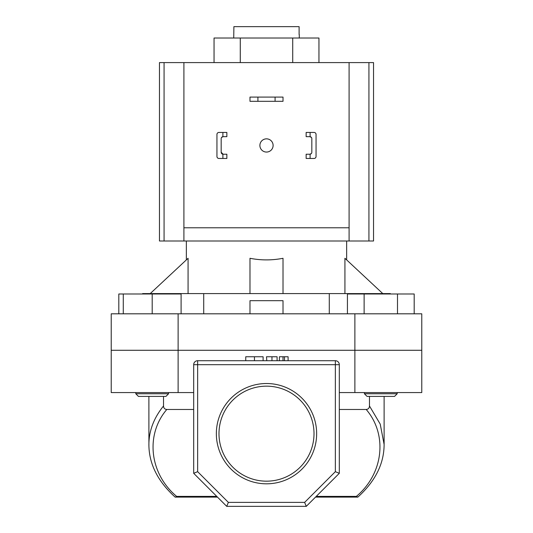 <?xml version="1.0" encoding="UTF-8"?>
<svg xmlns="http://www.w3.org/2000/svg" width="533" height="533" viewBox="0 0 533 533"><rect width="100%" height="100%" fill="white"/><g stroke="black" fill="none" stroke-linecap="round" stroke-linejoin="round"><path stroke-width="0.8" d="M214.046 62.594L214.046 38.016L318.954 38.016L318.954 62.594M240.276 38.016L240.276 62.594M292.724 38.016L292.724 62.594M275.088 97.086L283.016 97.086L283.016 101.317L275.088 101.317L275.088 97.086L257.912 97.086L257.912 101.317L275.088 101.317M257.912 101.317L249.984 101.317L249.984 97.086L257.912 97.086M259.891 145.449A6.609 6.609 0 0 0 266.5 152.058A6.609 6.609 0 0 0 273.109 145.449A6.609 6.609 0 0 0 266.5 138.846A6.609 6.609 0 0 0 259.891 145.449M368.929 240.996L368.929 62.594L373.54 62.594L373.54 240.996L349.095 240.996L349.095 62.594L159.46 62.594L159.46 240.996L349.095 240.996M368.929 62.594L349.095 62.594M183.905 62.594L183.905 227.778L349.095 227.778M183.905 227.778L183.905 240.996M168.575 393.76L165.936 396.405L138.447 396.405L135.802 393.76L168.575 393.76L168.575 392.568M118.812 313.81L118.812 293.989L123.283 293.989L123.283 313.81M123.283 293.989L152.191 293.989L152.191 313.81M152.191 293.989L181.1 293.989L181.1 313.81M364.425 393.76L397.198 393.76L394.553 396.405L367.064 396.405L364.425 393.76L364.425 392.568M397.198 393.76L397.198 392.568L397.198 393.76L394.553 396.405M347.429 313.81L347.429 293.989L364.119 293.989L364.119 313.81M364.119 293.989L397.498 293.989L397.498 313.81M397.498 293.989L414.188 293.989L414.188 313.81M222.894 132.437L226.858 132.437L226.858 136.661L222.894 136.681L222.894 132.437L218.93 132.437A1.985 1.985 0 0 0 216.944 134.416L216.944 156.489A1.985 1.985 0 0 0 218.93 158.468L222.894 158.468L222.894 154.224L226.858 154.237L226.858 158.468L222.894 158.468M222.894 154.224A1.985 1.985 0 0 1 221.175 152.258L221.175 138.647A1.985 1.985 0 0 1 222.894 136.681M216.944 140.366L216.944 134.416M216.944 156.489L216.944 150.539M221.175 152.258L223.154 154.237M223.154 136.661L221.615 137.394M306.142 132.437L306.142 136.661L310.106 136.681L310.106 132.437L306.142 132.437M314.07 132.437L310.106 132.437L314.07 132.437A1.985 1.985 0 0 1 316.056 134.416L316.056 156.489A1.985 1.985 0 0 1 314.07 158.468L310.106 158.468L314.07 158.468M310.106 154.224L306.142 154.237L306.142 158.468L310.106 158.468L310.106 154.224A1.985 1.985 0 0 0 311.825 152.258L311.825 138.647A1.985 1.985 0 0 0 310.106 136.681M316.056 140.366L316.056 134.416M316.056 156.489L316.056 150.539M309.846 154.237L311.385 153.511M311.385 137.394L309.846 136.661M193.686 392.568L111.224 392.568L111.224 350.281L421.776 350.281L354.878 350.281L354.878 313.81L421.776 313.81L421.776 392.568L354.878 392.568L354.878 350.281L111.224 350.281L111.224 313.81L354.878 313.81M316.649 433.669A50.149 50.149 0 0 1 266.5 483.817A50.149 50.149 0 0 1 216.351 433.669A50.149 50.149 0 0 1 266.5 383.52A50.149 50.149 0 0 1 316.649 433.669M218.99 433.669A47.51 47.51 0 0 0 266.5 481.172A47.51 47.51 0 0 0 314.01 433.669A47.51 47.51 0 0 0 266.5 386.159A47.51 47.51 0 0 0 218.99 433.669M148.907 445.908L148.887 396.405M339.314 392.568L354.878 392.568M178.122 392.568L178.122 313.81M228.364 502.386L304.636 502.386L335.35 471.672L335.35 364.685L197.65 364.685L197.65 360.721A3.964 3.964 0 0 0 193.686 364.685A3.964 3.964 0 0 1 197.65 360.721L335.35 360.721A3.964 3.964 0 0 1 339.314 364.685L339.314 473.311L306.275 506.35L226.725 506.35L193.686 473.311L193.686 364.685L197.65 364.685L197.65 471.672L228.364 502.386L226.725 506.35M369.476 405.973L380.222 424.115L384.113 444.442C384.073 463.71 375.325 481.259 357.87 497.096L356.364 496.383C383.454 473.77 387.864 434.788 366.198 409.471C368.29 409.271 369.382 408.105 369.476 405.973L369.476 396.405M339.314 409.471L366.198 409.471M148.887 444.415C148.98 430.771 153.857 417.952 163.524 405.973C163.611 408.098 164.704 409.264 166.802 409.471L193.686 409.471M166.802 409.471C145.136 434.788 149.546 473.77 176.636 496.383L216.758 496.383M384.113 444.442L384.093 445.921M163.524 405.973L163.524 396.405M217.471 497.102L175.124 497.102C157.675 481.259 148.927 463.71 148.887 444.442M176.636 496.383L175.397 497.102L178.348 497.102M357.603 497.102L315.529 497.102M193.686 473.311L197.65 471.672M304.636 502.386L306.275 506.35M335.35 471.672L339.314 473.311M263.109 360.721L263.109 356.757L245.746 356.757L245.746 360.721M254.454 356.757L254.454 360.721M277.087 356.757L277.087 360.721L277.087 356.757L266.5 356.757L266.793 360.721M271.957 356.757L271.957 360.721M288.1 360.721L288.1 356.757L279.419 356.757L279.419 360.721M283.016 356.757L283.016 360.721M284.502 356.757L284.502 360.721M390.389 293.989L390.389 293.59L203.713 293.59L203.713 313.81M299.273 38.016L299.273 34.578M233.727 38.016L233.894 26.65L299.106 26.65L299.106 34.578M186.35 240.996L186.35 259.897M150.219 293.59L188.076 258.292L188.076 293.59M249.984 293.59L249.984 258.292C260.997 260.43 272.003 260.43 283.016 258.292L283.016 293.59M382.781 293.59L344.924 258.292L344.924 293.59M346.65 240.996L346.65 259.897M203.713 293.59L142.611 293.59L142.611 293.989M249.984 313.81L249.984 300.685L283.016 300.685L283.016 313.81M329.287 293.59L329.287 313.81M164.071 240.996L164.071 62.594M316.242 496.383L356.364 496.383M335.35 360.721L335.35 364.685L339.314 364.685M135.802 393.76L135.802 392.568M384.113 444.415L384.113 396.405"/></g></svg>
